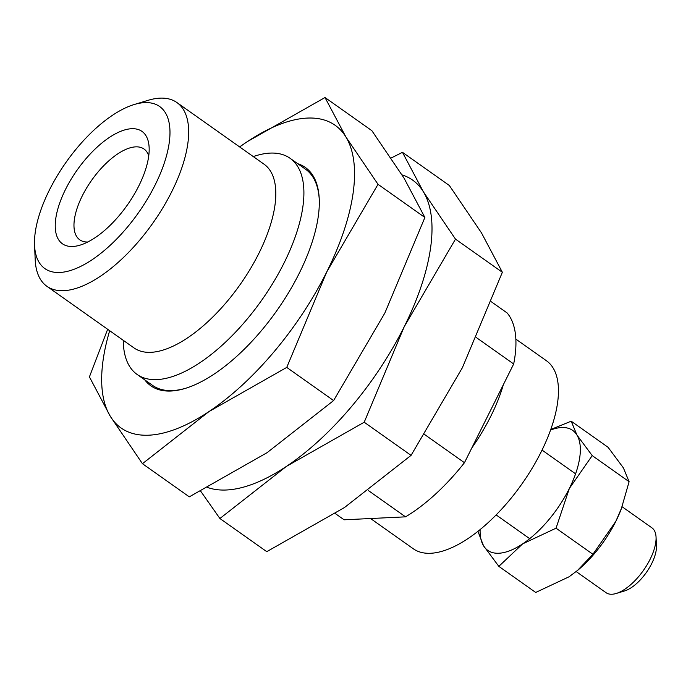 <?xml version="1.0" encoding="UTF-8"?>
<svg xmlns="http://www.w3.org/2000/svg" width="691" height="691" viewBox="0 0 691 691"><rect width="100%" height="100%" fill="white"/><g stroke="black" fill="none" stroke-linecap="round" stroke-linejoin="round"><path stroke-width="1.04" d="M550.528 430.096A73.488 32.65 125.3 0 1 576.916 435.01A73.488 32.65 125.3 0 1 569.332 488.502A73.488 32.65 125.3 0 1 522.638 543.877A73.488 32.65 125.3 0 1 483.519 545.76L498.833 566.361L535.706 592.455L569.116 576.76L577.875 570.17A73.488 32.65 -54.7 0 0 615.811 521.385A73.488 32.65 -54.7 0 0 621.321 508.775L629.104 481.705L623.394 467.893L608.08 447.293L571.207 421.199L550.736 429.5M577.408 570.559L592.913 554.277L615.811 521.385L621.606 508.006M477.939 531.353L483.519 545.76A73.488 32.65 125.3 0 1 480.124 529.6M498.833 566.361L522.638 543.877L556.039 528.192L592.913 554.277M629.104 481.705L592.222 455.611L576.916 435.01L571.207 421.199M556.039 528.192L569.332 488.502L592.222 455.611M123.214 340.292L123.352 343.358A132.404 58.839 -54.7 0 0 137.103 374.444A132.404 58.839 -54.7 0 0 261.604 300.343A132.404 58.839 -54.7 0 0 290.047 158.265A132.404 58.839 -54.7 0 0 256.154 155.648L253.217 156.537M290.047 158.265L305.543 169.226A132.404 58.839 125.3 0 1 319.259 199.595M185.801 388.238A132.404 58.839 125.3 0 1 152.599 385.405L137.103 374.444M34.55 245.322L35.206 259.868A112.547 50.011 -54.7 0 0 46.902 286.299L134.045 347.953A112.547 50.011 -54.7 0 0 258.952 253.2A112.547 50.011 -54.7 0 0 264.057 164.208L176.905 102.544A112.547 50.011 -54.7 0 0 148.099 100.316L134.158 104.54A99.305 44.129 -54.7 0 0 49.363 190.111A99.305 44.129 -54.7 0 0 34.55 245.322A99.305 44.129 -54.7 0 0 138.243 213.061A99.305 44.129 -54.7 0 0 134.158 104.54M144.816 379.903A133.734 59.426 -54.7 0 0 185.093 388.454A133.734 59.426 -54.7 0 0 299.281 273.213A133.734 59.426 -54.7 0 0 319.233 198.861A133.734 59.426 -54.7 0 0 297.769 163.724M46.902 286.299A112.547 50.011 -54.7 0 0 171.809 191.545A112.547 50.011 -54.7 0 0 176.905 102.544M87.774 242.005A55.608 24.712 125.3 0 1 79.785 239.82A55.608 24.712 125.3 0 1 91.73 180.152A55.608 24.712 125.3 0 1 144.022 149.023A55.608 24.712 125.3 0 1 148.746 155.829M138.865 185.81A68.85 30.594 125.3 0 1 80.078 245.141A68.85 30.594 125.3 0 1 77.245 169.9A68.85 30.594 125.3 0 1 149.135 147.529A68.85 30.594 125.3 0 1 138.865 185.81M515.849 339.108L546.4 360.719A115.198 51.186 125.3 0 1 521.653 484.322A115.198 51.186 125.3 0 1 413.33 548.792L370.626 518.578M622.081 506.719L651.924 527.838A39.724 17.655 125.3 0 1 656.053 537.166A39.724 17.655 125.3 0 1 650.127 559.244A39.724 17.655 125.3 0 1 616.208 593.474A39.724 17.655 125.3 0 1 606.042 592.688L576.19 571.569M656.053 537.166L656.45 545.89A31.777 14.122 125.3 0 1 651.708 563.562A31.777 14.122 125.3 0 1 624.578 590.943L616.208 593.474M239.673 146.958A185.369 82.367 125.3 0 1 247.231 141.69A185.369 82.367 125.3 0 1 345.897 136.948A185.369 82.367 125.3 0 1 326.765 271.891A185.369 82.367 125.3 0 1 208.976 411.577A185.369 82.367 125.3 0 1 110.31 416.319A185.369 82.367 125.3 0 1 109.67 330.704M239.587 146.889L247.231 141.69L325.003 97.526L345.897 136.948L378.029 184.324L326.765 271.891L286.748 367.405L208.976 411.577L142.441 463.696L110.31 416.319L89.415 376.897L107.649 329.279M142.441 463.696L189.299 496.846L267.072 452.683L333.606 400.564L286.748 367.405M378.029 184.324L424.887 217.475L384.87 312.997L333.606 400.564M325.003 97.526L371.862 130.677L403.993 178.053L424.887 217.475M402.058 174.909A185.369 82.367 125.3 0 1 423.358 191.752A185.369 82.367 125.3 0 1 404.235 326.696A185.369 82.367 125.3 0 1 286.437 466.382A185.369 82.367 125.3 0 1 207.723 487.518M391.097 158.032L402.473 152.331L423.358 191.752L455.49 239.129L404.235 326.696L364.209 422.218L286.437 466.382L219.902 518.5L200.666 491.154M219.902 518.5L266.761 551.66L344.533 507.488L411.067 455.369L364.209 422.218M455.49 239.129L502.357 272.289L462.331 367.802L411.067 455.369M402.473 152.331L449.331 185.482L481.463 232.858L502.357 272.289M476.505 337.674L513.681 363.976A132.404 58.839 125.3 0 0 507.177 312.988L491.387 301.812M513.681 363.976L464.456 462.711L424.611 434.518M464.456 462.711A132.404 58.839 125.3 0 1 405.539 516.842L368.433 490.593M405.539 516.842L344.101 519.796L335.256 513.543M503.359 384.671A115.198 51.186 125.3 0 1 490.826 416.189A115.198 51.186 125.3 0 1 471.78 448.018M575.586 473.827L542.029 450.083M529.703 538.678L496.147 514.933"/></g></svg>
